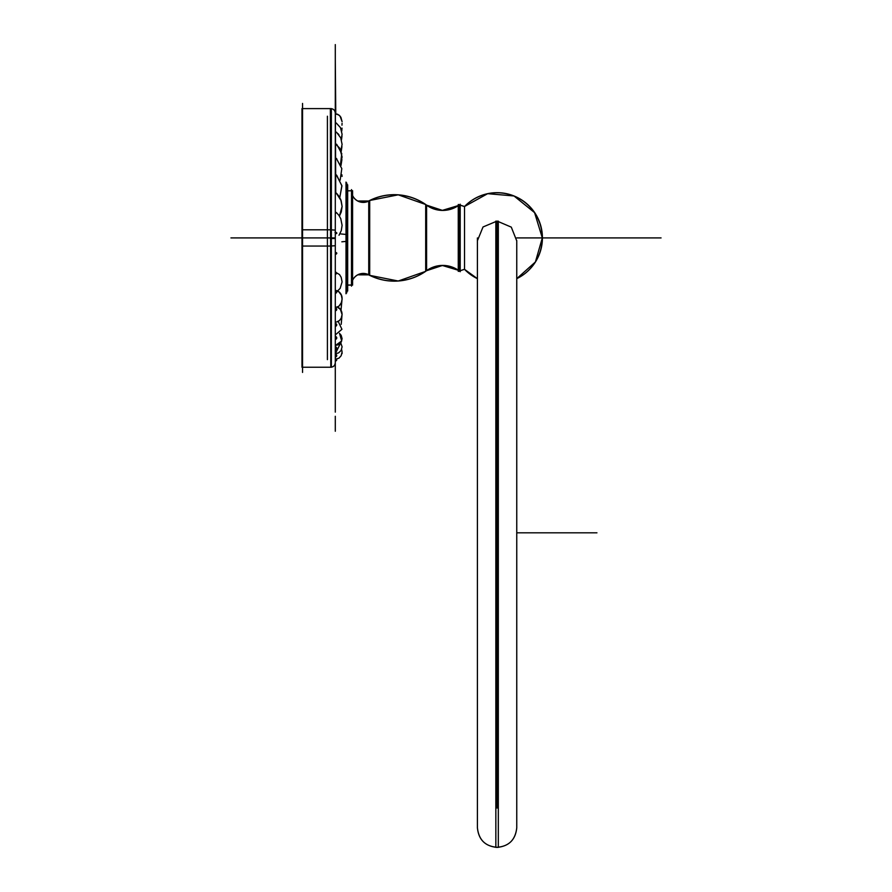 <?xml version="1.0" encoding="UTF-8"?>
<svg xmlns="http://www.w3.org/2000/svg" width="892" height="892" viewBox="0 0 892 892"><rect width="100%" height="100%" fill="white"/><g stroke="black" fill="none" stroke-linecap="round" stroke-linejoin="round"><path stroke-width="1.34" d="M337.421 307.149L340.387 309.39L342.093 314.542L341.212 318.199L339.406 320.562L336.474 322.045C343.855 320.094 343.643 309.067 337.343 307.116M335.292 307.149C337.901 307.093 337.901 307.127 335.292 307.227M337.354 307.171C342.851 304.362 344.591 293.981 337.009 290.692L335.292 290.413L338.804 291.729L341.346 295.196L342.093 299.01L341.402 302.656L338.837 306.257L335.292 307.628M348.125 285.016L352.596 285.016L348.125 285.106L352.596 285.106L352.596 190.732L348.125 190.832M458.265 270.198A27.563 27.507 -0 0 0 425.696 271.313A55.025 55.025 0 0 1 369.701 275.349L369.701 200.421A11.786 11.786 0 0 1 352.596 195.571A11.786 11.786 0 0 0 368.742 200.99L368.742 274.859A11.786 11.786 0 0 0 352.596 280.278A11.786 11.786 0 0 1 368.742 274.859L357.815 274.836M368.742 274.859L368.742 200.99A11.786 11.786 0 0 1 352.596 195.571A11.786 11.786 0 0 0 369.701 200.421L369.701 200.499A55.025 55.025 0 0 1 425.696 204.502A55.025 55.025 0 0 0 369.701 200.488A11.786 11.763 0 0 1 352.596 195.649M426.588 205.138L426.588 270.711A55.025 55.025 0 0 1 426.566 270.722A55.025 55.025 0 0 0 426.588 270.711L426.588 205.138A27.563 27.563 0 0 0 458.265 205.584L442.376 210.367L426.61 205.149A55.025 55.025 0 0 0 426.566 205.115A55.025 55.025 0 0 1 426.588 205.138A27.563 27.563 0 0 0 458.265 205.584A27.563 27.563 0 0 1 425.696 204.458L425.696 271.313A55.025 55.025 0 0 1 369.701 275.349A11.786 11.763 -0 0 0 352.596 280.2M426.588 270.711A27.563 27.563 0 0 1 458.265 270.254L455.388 268.548L442.911 265.47L430.412 268.392L426.61 270.7A27.563 27.563 0 0 1 458.265 270.254L442.376 265.481L426.61 270.689M459.335 204.825L459.335 271.023L459.335 204.825L458.265 204.48L459.335 204.825M516.758 278.583A45.236 45.146 -0 0 0 514.015 195.972A45.236 45.236 0 0 0 464.52 206.509L460.205 205.104L464.52 206.509L460.205 205.104L464.52 206.509L460.205 205.104L464.52 206.509L464.52 269.328A45.236 45.236 0 0 0 477.41 278.661A45.236 45.236 0 0 1 464.52 269.328L477.41 278.661L464.52 269.328L460.205 270.733L464.52 269.328L464.52 206.509A45.236 45.236 0 0 1 542.314 237.919A45.236 45.236 0 0 1 516.758 278.661A45.236 45.236 0 0 0 514.015 196.062A45.236 45.146 0 0 0 464.52 206.576L458.265 204.547L458.265 271.369L464.52 269.272A45.236 45.146 -0 0 0 477.41 278.583M516.758 240.918L511.294 227.137L497.078 221.06L483.029 226.969L477.41 240.74L477.41 827.731C478.569 839.673 485.125 846.229 497.078 847.4C509.031 846.229 515.587 839.673 516.758 827.731L516.758 240.74M347.679 291.004L347.679 184.845M347.679 240.896L347.679 190.587M347.679 234.953L347.679 285.262M327.409 359.621L327.409 116.216M302.544 372.421L302.544 103.427M331.367 229.802L301.975 229.802L301.975 367.248L331.367 367.248L331.367 229.802M335.28 230.114L330.363 229.802M335.28 245.735L330.363 246.036M331.367 108.601L331.367 246.047L301.975 246.047L301.975 108.601L331.367 108.601M335.292 367.838L335.292 108.01L335.292 367.838M339.897 233.815A59.017 3.702 180 0 0 346.676 234.473L346.676 292.922M347.668 234.752L346.676 234.484M347.668 241.096L346.676 241.364M341.848 241.81A59.017 3.702 180 0 1 346.676 241.375L346.676 182.916M336.028 359.264A1.015 0.925 0 0 1 335.292 360.836M335.292 378.81L335.292 354.748A1.015 0.981 0 0 1 336.317 355.718A1.015 0.981 0 0 1 335.292 356.7M335.292 357.413L335.292 347.311A1.015 1.015 0 0 1 336.317 348.326A1.015 1.015 0 0 1 335.292 349.341M335.292 336.897A1.015 1.015 180 0 1 336.317 337.912A1.015 1.015 180 0 1 335.292 338.927L335.292 333.485M335.292 323.785A1.015 0.992 180 0 1 336.317 324.777A1.015 0.992 180 0 1 335.292 325.77L335.292 305.532M335.292 308.331A1.015 0.937 180 0 1 336.317 309.268A1.015 0.937 180 0 1 335.292 310.204L335.292 276.453M335.292 290.948A1.015 0.859 180 0 1 335.292 292.676L335.292 246.315M335.292 272.093A1.438 1.082 0 0 1 335.292 274.245A1.438 1.082 0 0 0 335.292 272.093A1.015 0.758 180 0 1 335.292 273.654L335.292 215.953M335.292 252.369A1.015 0.647 180 0 1 335.292 253.651L335.292 186.194M335.292 232.221L336.117 232.422L335.292 233.225M335.292 212.229L336.239 212.441L335.292 212.932L335.292 131.681M335.749 192.951L335.292 96.793M336.117 174.877L335.292 174.91L335.292 88.676M340.153 180.162L341.803 168.599L336.306 158.352L335.292 158.23L335.292 66.264M335.292 143.991L336.663 144.292L341.759 153.614L340.51 164.34L342.093 156.97L339.74 148.195L335.292 143.724L335.292 61.849M336.897 132.585L335.292 131.782L335.292 55.482M336.306 123.074L335.95 122.884A1.015 0.602 180 0 0 335.292 122.739L335.292 54.1M351.481 285.295L351.515 189.617L351.515 286.131A11.786 11.763 -0 0 1 351.481 285.195M351.481 190.643A11.786 11.763 0 0 1 351.515 189.717L351.481 190.643M367.66 201.637A55.025 54.914 0 0 1 427.569 205.929M367.66 274.212A55.025 54.914 -0 0 0 427.569 269.919M460.205 271.647L460.205 204.201M458.265 205.651A27.563 27.507 0 0 1 425.696 204.524L425.696 204.458A27.563 27.563 0 0 0 458.265 205.584M516.758 240.561L516.758 827.731C515.398 840.253 508.429 846.798 495.84 847.367L495.84 221.105M477.41 237.952L477.41 827.731C478.759 840.253 485.727 846.798 498.316 847.367L498.316 221.105M330.798 304.25L330.798 237.919L302.544 237.919M331.367 237.919L335.292 237.919M346.007 285.262L346.007 182.08M346.676 237.919L347.679 237.919M335.292 361.037A1.438 1.305 180 0 0 336.596 359.175A1.438 1.305 180 0 1 335.292 361.037M335.292 356.99A1.438 1.383 180 0 0 336.73 355.618A1.438 1.383 180 0 0 335.292 354.236A1.438 1.383 180 0 1 336.73 355.618A1.438 1.383 180 0 1 335.292 356.99M335.292 349.709A1.438 1.427 180 0 0 336.73 348.281A1.438 1.427 180 0 0 335.292 346.854A1.438 1.427 180 0 1 336.73 348.281A1.438 1.427 180 0 1 335.292 349.709M335.292 339.373A1.438 1.427 -0 0 0 336.73 337.934A1.438 1.427 -0 0 0 335.292 336.507A1.438 1.427 -0 0 1 336.73 337.934A1.438 1.427 -0 0 1 335.292 339.373M335.292 326.271A1.438 1.394 -0 0 0 336.73 324.866A1.438 1.394 -0 0 0 335.292 323.473A1.438 1.394 -0 0 1 336.73 324.866A1.438 1.394 -0 0 1 335.292 326.271M335.292 310.75A1.438 1.327 0 0 0 336.73 309.424A1.438 1.327 0 0 0 335.292 308.097A1.438 1.327 0 0 1 336.73 309.424A1.438 1.327 0 0 1 335.292 310.75M335.292 293.256A1.438 1.215 0 0 0 335.292 290.814A1.438 1.215 0 0 1 335.292 293.256M336.652 252.882L336.173 252.614A1.438 0.903 0 0 1 335.292 254.242A1.438 0.903 0 0 0 335.292 252.425M336.485 232.689L335.292 232.299L336.485 232.689A1.438 0.714 0 0 1 336.563 233.425A1.438 0.714 0 0 1 335.292 233.793A1.438 0.714 0 0 0 336.73 233.091A1.438 0.714 0 0 0 335.292 232.377M339.016 235.232L341.279 230.615L342.093 225.341L340.777 218.718L339.005 215.474L336.641 212.787L335.292 212.274L336.641 212.787L335.292 212.274L336.641 212.787L335.292 213.467L335.292 212.474M336.295 193.085L341.179 200.767L342.093 206.465L339.417 216.098L341.268 211.962L342.093 206.476L340.811 199.752L339.072 196.385L336.708 193.486L335.292 193.798L336.708 193.475M335.704 174.743L336.73 175.3L335.292 175.334L336.73 175.3L341.915 185.937L339.785 197.567L341.87 185.648L336.317 174.888M301.975 237.919L230.939 237.919L301.975 237.919M335.28 238.499L330.363 238.521M347.668 238.309L346.676 238.331M335.292 93.872L335.292 113.763L338.927 115.035L340.889 117.242L342.093 121.669L340.042 116.071L337.667 114.287L335.292 113.763L335.292 97.038M335.292 420.366L335.292 425.272M335.292 421.749L335.292 430.892M335.292 418.125L335.292 431.249M335.292 416.274L335.292 426.331M302.544 108.601L330.798 108.601C333.53 108.869 335.035 110.363 335.292 113.094C334.924 110.117 333.273 108.623 330.363 108.623L330.798 367.248C333.53 366.98 335.035 365.486 335.292 362.754L335.292 409.584M341.614 349.419L342.093 352.005L341.145 355.73L338.982 358.149L335.292 359.309L335.292 396.349M335.292 391.298L335.292 401.355M335.292 355.239L335.292 381.977M335.292 348.136L335.292 358.662M335.292 338.726L335.292 332.772M335.292 338.023L335.292 332.058M335.292 325.179L335.292 302.89M335.292 309.959L335.292 271.949M335.292 252.637L335.292 240.082M335.292 223.859L335.292 208.148M335.292 195.471L335.292 177.04M335.292 147.581L335.292 157.851M335.292 142.898L335.292 120.587M335.292 174.91L335.292 76.857M335.292 84.851L335.292 61.303M335.292 73.244L335.292 50.576M335.292 66.131L335.292 44.957M335.292 63.7L335.292 44.6M335.292 49.517L335.292 57.724M335.771 113.886L335.292 59.574M335.292 84.55L335.292 79.488M335.292 113.763L335.292 74.493M335.292 116.83L335.292 66.03M335.292 230.08L335.292 168.231M335.292 310.204L335.292 281.002M335.292 325.77L335.292 308.197M335.28 362.308L335.292 402.805M335.292 412.137L335.292 409.818M335.292 362.085L335.292 409.718M497.078 221.06L497.078 808.052M369.701 200.488A55.025 55.025 0 0 1 425.696 204.502A55.025 55.025 0 0 0 369.701 200.488L398.245 194.824L425.696 204.502L398.245 194.824L369.701 200.488M561.202 237.919L661.061 237.919L561.202 237.919M516.758 237.919L596.949 237.919L516.758 237.919M464.52 206.509A45.236 45.236 0 0 1 542.314 237.919A45.236 45.236 0 0 0 464.52 206.509L487.656 193.675L514.015 195.972L534.576 212.619L542.314 237.919L535.401 261.969L516.758 278.661L535.401 261.969L542.314 237.919L534.576 212.619L514.015 195.972L487.656 193.675L464.52 206.509M516.758 532.825L596.949 532.825L516.758 532.825M495.84 532.825L498.316 532.825L495.84 532.825M346.007 293.769L346.007 237.919M335.292 158.586L336.719 158.754L335.626 158.196M335.292 131.96A1.438 0.658 0 0 1 336.54 132.295L340.722 137.847L342.093 144.359L340.878 150.558M335.292 122.828A1.438 0.859 0 0 1 336.295 123.063L340.488 127.668L342.093 134.291L341.246 139.185M330.798 367.248L302.544 367.248M346.676 292.754L347.679 288.908L346.676 292.754M347.679 186.941L346.676 183.083L347.668 187.376M342.037 128.136L341.736 131.124L342.037 128.136M341.993 135.974L341.48 139.944L341.993 135.974M341.937 146.567L341.212 151.506L341.937 146.567M341.904 159.601L340.989 165.555L341.904 159.601M341.87 174.732L342.082 176.393L341.87 174.732M341.212 324.342L341.904 316.236L341.212 324.342M342.071 353.622L342.071 352.518M335.292 353.745L340.744 342.796L342.093 346.821L341.078 350.489L338.547 352.909L335.292 353.745M335.292 345.538L341.714 340.956L339.506 333.385L341.157 335.292L342.093 338.659L341.157 342.171L338.581 344.691L335.292 345.538M330.363 367.225C333.273 367.214 334.924 365.731 335.292 362.754M341.959 125.192L342.071 123.319M341.87 301.117L340.989 310.293M338.202 321.399L341.937 329.304L335.292 334.913M335.292 272.071L339.517 274.569L341.157 277.267L342.093 281.861L340.175 288.35L337.577 290.937M336.161 252.614L336.775 253.072M334.991 232.321L336.897 233.091M335.292 174.698L336.173 174.899M338.96 134.804L338.035 133.677M351.515 190.732L352.596 190.732L351.515 190.732M369.701 275.427L368.775 274.881M369.701 200.421L368.775 200.968M368.708 201.001L357.815 201.001M369.701 275.349L398.245 281.025L425.696 271.346M460.205 271.714L459.335 271.023L460.205 271.714M430.635 207.568L426.554 205.115M458.265 271.369L459.335 271.023L458.265 271.369M459.391 271.001L464.52 269.328L459.391 271.001"/></g></svg>
